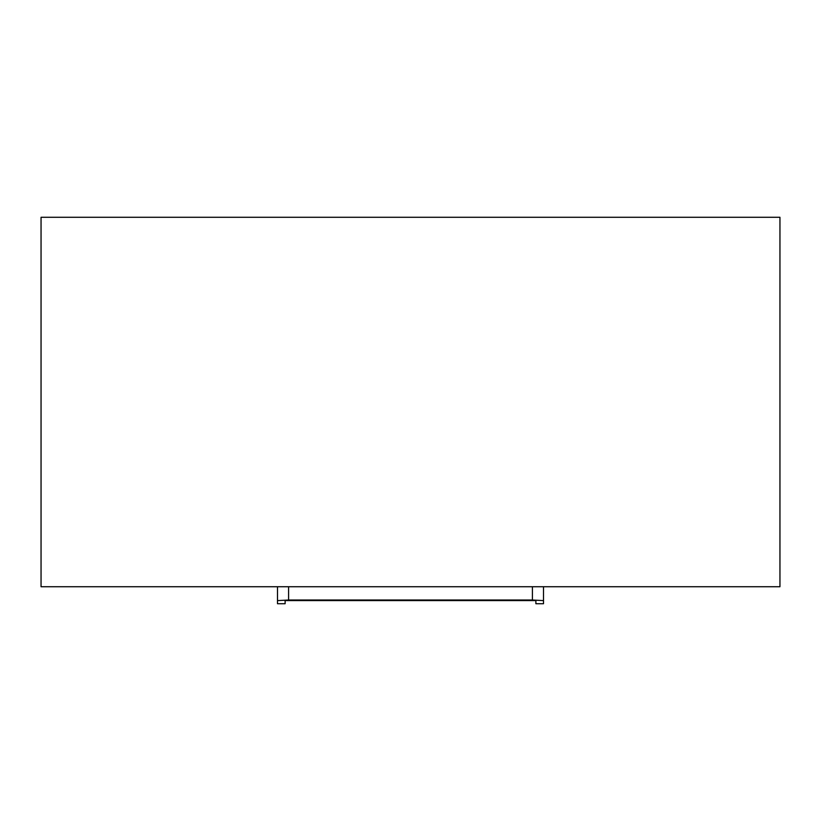 <?xml version="1.0" encoding="UTF-8"?>
<svg xmlns="http://www.w3.org/2000/svg" width="821" height="821" viewBox="0 0 821 821"><rect width="100%" height="100%" fill="white"/><g stroke="black" fill="none" stroke-linecap="round" stroke-linejoin="round"><path stroke-width="1.23" d="M535.877 600.572L285.123 600.572L533.116 600.428L535.877 600.572L535.877 603.722L543.502 603.722L535.877 603.722M285.123 603.722L277.498 603.722L285.123 603.722L285.123 600.572M277.498 603.722L277.498 600.603L288.582 600.018L532.418 600.018L543.502 600.603L543.502 603.722M277.498 586.728L277.498 600.603M543.502 586.728L543.502 600.603M41.05 586.728L779.95 586.728L779.95 217.278L41.05 217.278L41.05 586.728M288.582 586.728L288.582 600.018M532.418 586.728L532.418 600.018"/></g></svg>
